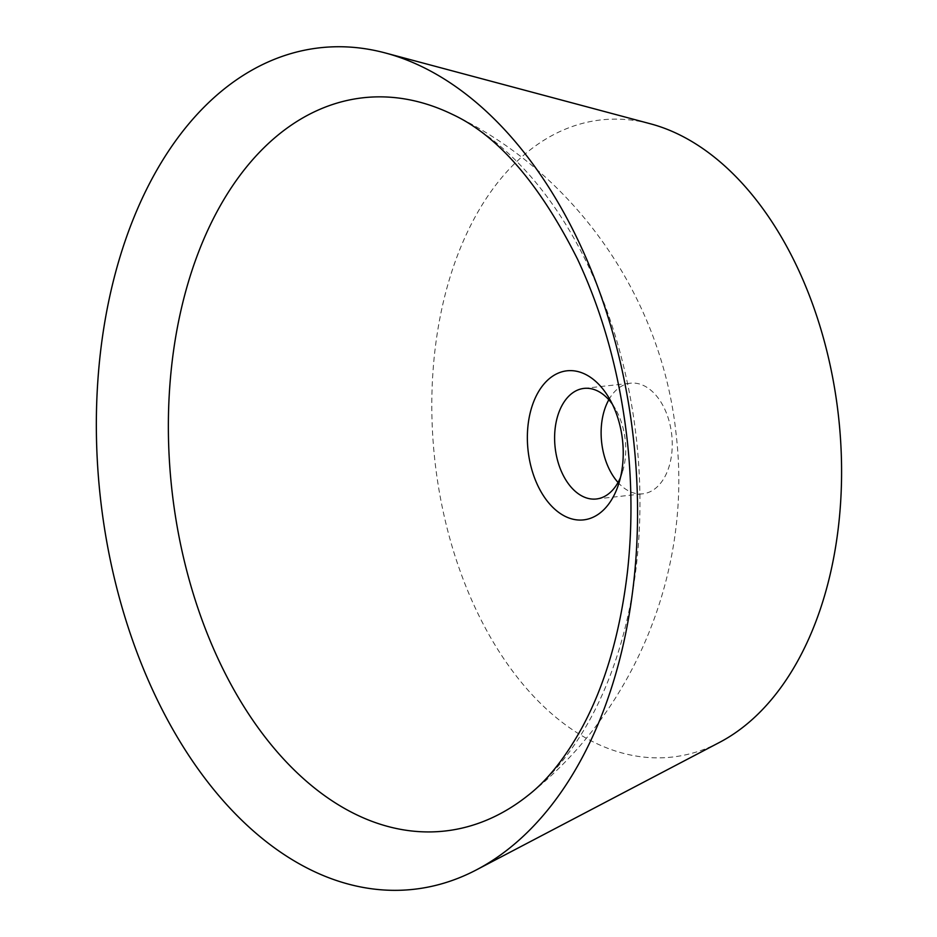 <?xml version="1.0" encoding="UTF-8"?>
<svg xmlns="http://www.w3.org/2000/svg" width="937" height="937" viewBox="0 0 937 937"><rect width="100%" height="100%" fill="white"/><g stroke="black" fill="none" stroke-linecap="round" stroke-linejoin="round"><path stroke-width="0.7" stroke-dasharray="4.68 3.51" d="M612.318 404.105A55.634 35.243 83.6 0 1 615.316 408.743A55.634 35.243 83.6 0 1 622.391 472.26A55.634 35.243 83.6 0 1 620.481 477.437M608.827 399.748A55.634 35.243 83.6 0 1 630.531 383.21A55.634 35.243 83.6 0 1 641.95 384.826A55.634 35.243 83.6 0 1 672.251 443.541A55.634 35.243 83.6 0 1 642.841 493.811A55.634 35.243 83.6 0 1 631.421 492.194A55.634 35.243 83.6 0 1 618.033 482.461M719.557 742.373A320.536 203.036 83.6 0 1 606.368 747.761A320.536 203.036 83.6 0 1 432.999 371.31A320.536 203.036 83.6 0 1 650.665 123.86M452.583 114.466A368.873 233.664 83.6 0 1 636.375 438.551A368.873 233.664 83.6 0 1 528.386 795.126C635.391 710.925 692.138 569.637 676.174 434.756C662.447 299.184 575.88 173.24 452.583 114.466M615.316 408.743L609.179 398.237M622.391 472.26L618.713 483.843M596.342 498.988L642.841 493.811M584.02 388.398L630.531 383.21"/><path stroke-width="1.41" d="M582.392 372.996A74.995 47.506 83.6 0 1 609.179 398.237A74.995 47.506 83.6 0 1 618.713 483.843A74.995 47.506 83.6 0 1 568.197 517.704A74.995 47.506 83.6 0 1 527.882 426.71A74.995 47.506 83.6 0 1 582.392 372.996M620.481 477.437A55.634 35.243 83.6 0 1 596.342 498.988A55.634 35.243 83.6 0 1 584.911 497.371A55.634 35.243 83.6 0 1 554.61 438.668A55.634 35.243 83.6 0 1 584.02 388.398A55.634 35.243 83.6 0 1 595.44 390.015A55.634 35.243 83.6 0 1 612.318 404.105M385.4 52.987L650.665 123.86A320.536 203.036 83.6 0 1 667.015 129.259A320.536 203.036 83.6 0 1 839.739 428.841A320.536 203.036 83.6 0 1 719.557 742.373L476.383 869.887A423.348 268.169 83.6 0 1 326.884 877.009A423.348 268.169 83.6 0 1 97.916 379.801A423.348 268.169 83.6 0 1 385.4 52.987A423.348 268.169 83.6 0 1 406.986 60.109A423.348 268.169 83.6 0 1 635.122 455.78A423.348 268.169 83.6 0 1 476.383 869.887M618.033 482.461A55.634 35.243 83.6 0 1 608.827 399.748M369.248 820.308A368.873 233.664 83.6 0 1 170.944 372.715A368.873 233.664 83.6 0 1 439.043 108.516A368.873 233.664 83.6 0 1 452.583 114.466C497.992 135.619 539.63 183.828 577.497 259.092C603.463 314.539 620.142 375.76 627.509 442.756C632.147 486.865 632.112 529.967 627.427 572.062C620.153 633.318 604.986 685.228 581.924 727.815C565.257 757.857 547.419 780.298 528.386 795.126A368.873 233.664 83.6 0 1 369.248 820.308"/></g></svg>
